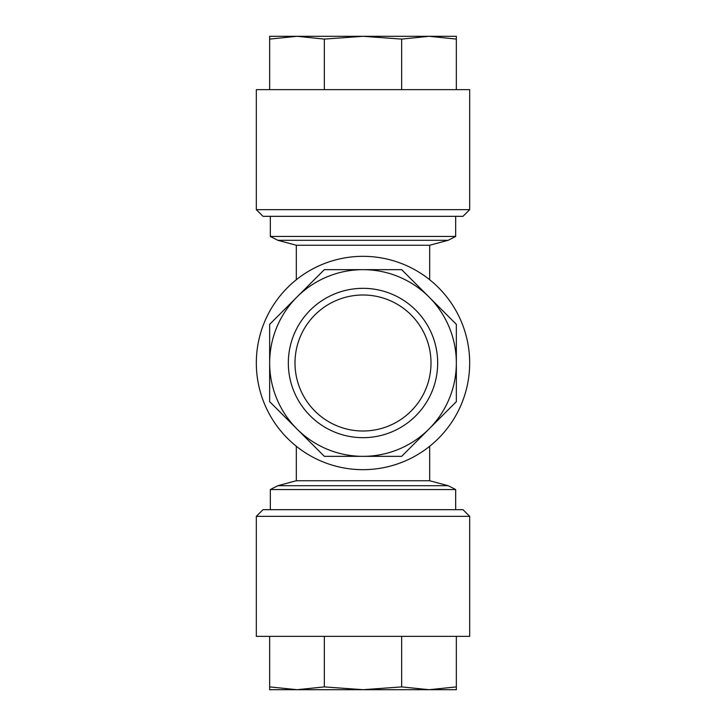 <?xml version="1.0" encoding="UTF-8"?>
<svg xmlns="http://www.w3.org/2000/svg" width="726" height="726" viewBox="0 0 726 726"><rect width="100%" height="100%" fill="white"/><g stroke="black" fill="none" stroke-linecap="round" stroke-linejoin="round"><path stroke-width="1.09" d="M264.445 322.181A106.677 106.677 0 0 1 403.819 264.445A106.677 106.677 0 0 1 461.555 403.819A106.677 106.677 0 0 1 322.181 461.555A106.677 106.677 0 0 1 264.445 322.181M269.655 363A93.345 93.345 0 0 1 429.002 296.998A93.345 93.345 0 0 1 363 456.345A93.345 93.345 0 0 1 269.655 363L269.655 401.66L324.34 456.345L401.66 456.345L456.345 401.66L456.345 324.34L401.66 269.655L324.34 269.655L269.655 324.34L269.655 363M425.826 389.027A68.008 68.008 0 0 0 389.027 300.174A68.008 68.008 0 0 0 300.174 336.973A68.008 68.008 0 0 0 336.973 425.826A68.008 68.008 0 0 0 425.826 389.027A68.008 68.008 0 0 1 336.973 425.826A68.008 68.008 0 0 1 300.174 336.973M297.007 36.3L429.021 36.3L456.345 39.095L456.345 36.3L363 36.3L401.66 39.095L429.002 36.3M296.998 36.3L269.655 36.3L269.655 39.095L296.998 36.3L324.34 39.095L363 36.3L296.998 36.3L428.993 36.3M469.677 209.651L469.677 89.643L256.323 89.643L256.323 209.651L469.677 209.651L463.006 216.321L262.993 216.321L256.323 209.651M297.007 689.7L429.021 689.7L401.66 686.905L363 689.7L324.34 686.905L296.998 689.7L269.655 686.905L269.655 689.7L456.345 689.7L456.345 686.905L429.002 689.7M256.323 636.357L469.677 636.357L469.677 516.349L256.323 516.349L256.323 636.357M256.323 516.349L262.993 509.679L463.006 509.679L469.677 516.349M455.674 509.679L455.674 489.551L270.326 489.551L277.813 485.703L448.187 485.703L429.674 480.748L429.674 446.272M455.674 236.449L270.326 236.449L277.813 240.297L448.187 240.297L455.674 236.449L455.674 216.321M296.326 279.728L296.326 245.252L429.674 245.252L448.187 240.297M296.326 446.272L296.326 480.748L429.674 480.748M269.655 636.357L269.655 686.905M324.34 636.357L324.34 686.905M401.66 636.357L401.66 686.905M456.345 636.357L456.345 686.905M269.655 89.643L269.655 39.095M456.345 89.643L456.345 39.095M401.66 89.643L401.66 39.095M324.34 89.643L324.34 39.095M294.012 334.423A74.678 74.678 0 0 1 391.577 294.012A74.678 74.678 0 0 1 431.988 391.577A74.678 74.678 0 0 1 334.423 431.988A74.678 74.678 0 0 1 294.012 334.423M429.674 279.728L429.674 245.252M455.674 489.551L448.187 485.703M296.326 480.748L277.813 485.703M296.326 245.252L277.813 240.297M270.326 216.321L270.326 236.449M270.326 489.551L270.326 509.679"/></g></svg>
